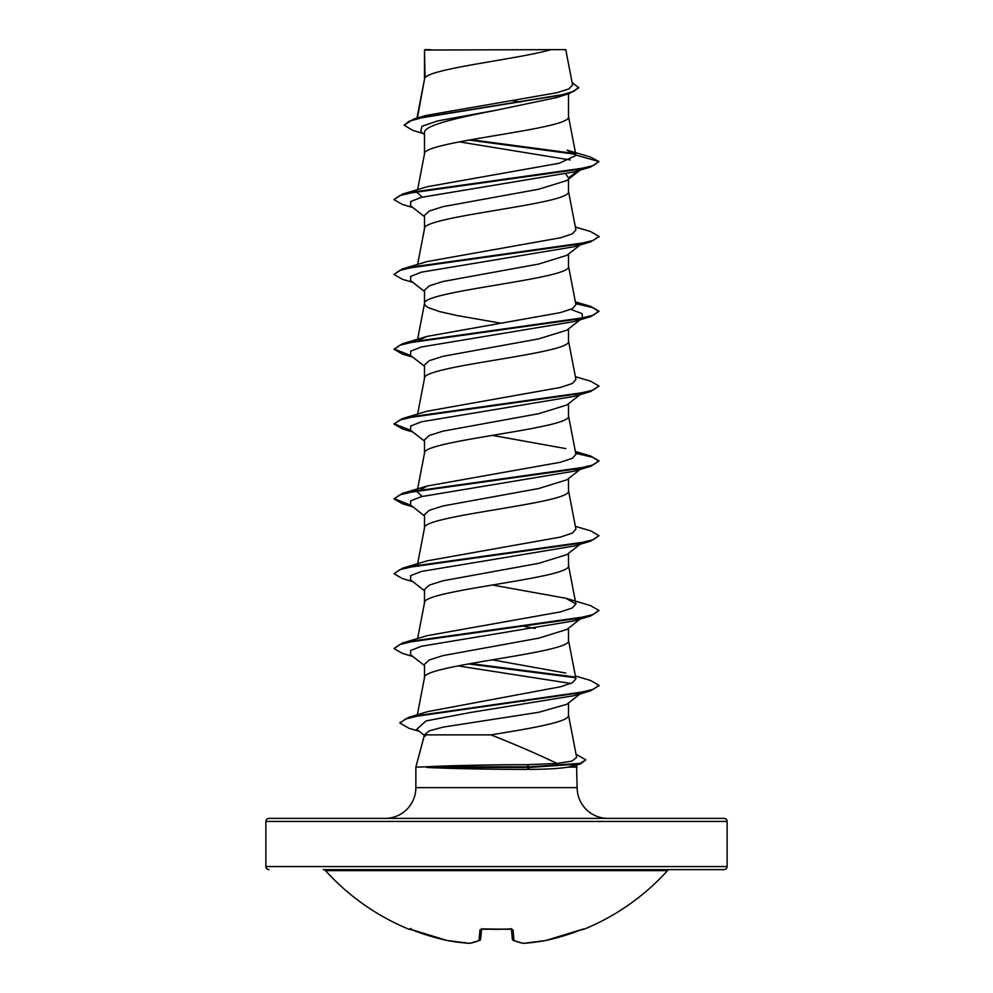 <?xml version="1.0" encoding="UTF-8"?>
<svg xmlns="http://www.w3.org/2000/svg" width="993" height="993" viewBox="0 0 993 993"><rect width="100%" height="100%" fill="white"/><g stroke="black" fill="none" stroke-linecap="round" stroke-linejoin="round"><path stroke-width="1.49" d="M545.716 940.52L545.815 940.495A230.612 229.731 -0 0 0 580.893 929.882L583.896 929.311A1.539 1.539 0 0 1 582.606 929.249M583.896 929.311A230.612 230.612 0 0 0 667.495 870.638L325.505 870.638A230.612 230.612 0 0 0 409.104 929.311L412.12 929.882A230.612 229.731 -0 0 0 447.185 940.495L447.198 940.508A1.539 1.539 0 0 0 447.235 940.52L409.699 929.038L447.198 940.508A1.539 1.539 0 0 0 447.235 940.52L469.639 943.35M481.555 929.014L480.674 939.142A1.539 1.502 -175 0 1 479.023 940.495A1.539 1.39 -113.3 0 0 480.153 940.135A1.539 1.39 -113.3 0 1 479.743 940.421L469.937 943.338A1.539 1.415 -99.3 0 1 469.503 943.338A230.103 87.719 -84.6 0 0 479.023 940.495L479.954 929.882L483.032 928.951A230.612 213.061 0 0 0 509.968 928.951L513.046 929.882L513.977 940.495A230.103 87.719 84.6 0 0 523.497 943.338A230.103 211.782 77.1 0 0 545.815 940.495L545.815 940.495M727.112 821.447L265.888 821.447A3.078 3.078 0 0 1 268.954 818.381L724.046 818.381A3.078 3.078 0 0 1 727.112 821.447L727.112 866.554A3.078 3.078 0 0 1 724.046 869.62L323.221 869.62A3.078 3.078 0 0 1 325.505 870.638M724.046 869.62L669.779 869.62A3.078 3.078 0 0 0 667.495 870.638M268.954 869.62A3.078 3.078 0 0 1 265.888 866.554L727.112 866.554M607.89 818.381A30.746 30.746 0 0 1 577.144 787.623L415.856 787.623A30.746 30.746 0 0 1 385.11 818.381L607.89 818.381M490.976 734.882L424.495 734.882L415.856 767.13L426.32 766.819C445.199 765.702 490.753 764.66 526.861 764.684L557.073 763.443C538.119 754.357 516.087 744.837 490.976 734.882C531.28 728.341 569.672 721.799 568.505 715.258L568.505 702.994M576.523 764.796L577.144 787.623M415.856 767.13L415.856 787.623M426.667 767.13L426.667 767.44C445.596 768.47 491.063 769.414 527.109 769.389C545.169 769.376 558.848 768.632 568.12 767.13L577.144 767.13M581.215 693.064L566.879 704.273L538.752 712.291L442.99 727.137L429.286 730.836L424.495 734.882M425.066 50.047L550.991 49.65C518.942 59.021 431.061 68.393 425.066 77.777L424.495 50.047L424.495 79.08M417.383 117.993L424.495 79.266M423.13 133.521L412.827 130.381L404.114 125.205L409.141 121.245L423.539 117.286L569.386 93.528L556.527 97.575L496.5 110.161C457.972 117.708 423.527 125.242 424.495 132.764L424.495 153.903M568.505 93.801L568.505 116.677C572.961 129.152 420.039 141.627 424.495 154.089M566.891 180.515L538.702 189.229L442.977 206.668L429.274 211.037L424.495 215.394L424.495 228.725M568.505 179.237L568.505 191.5C572.961 203.975 420.039 216.449 424.495 228.911M580.16 244.948L566.879 255.338L538.69 264.051L442.94 281.503L429.261 285.86L424.495 290.217L424.495 303.548M568.505 254.059L568.505 266.323C572.961 278.797 420.039 291.272 424.495 303.734L425.476 305.707L428.393 307.669L439.676 311.616L457.115 315.551L500.646 323.135M580.16 319.771L566.891 330.148L538.702 338.874L442.965 356.313L429.274 360.67L424.495 365.039L424.495 378.37M568.505 328.882L568.505 341.145C572.961 353.62 420.039 366.094 424.495 378.556M581.19 393.787L566.891 404.983L538.69 413.696L442.94 431.148L429.261 435.505L424.495 439.862L424.495 453.193M568.505 403.704L568.505 415.968C572.961 428.442 420.039 440.917 424.495 453.379M580.16 469.416L566.879 479.805L538.678 488.531L442.94 505.971L429.274 510.328L424.495 514.684L424.495 528.015M568.505 478.527L568.505 490.79C572.961 503.265 420.039 515.739 424.495 528.202M566.891 554.628L538.69 563.341L442.965 580.781L429.274 585.138L424.495 589.507L424.495 602.838M568.505 553.349L568.505 565.613C572.961 578.087 420.039 590.562 424.495 603.024M581.19 618.254L566.891 629.45L538.702 638.164L442.94 655.616L429.261 659.973L424.495 664.329L424.495 677.66M568.505 628.172L568.505 640.435C572.961 652.91 420.039 665.384 424.495 677.847M512.549 100.653L520.754 102.068M565.836 174.048L568.505 177.983L577.839 170.808M524.676 626.521L535.09 628.47M522.417 700.934L524.49 701.306M265.888 821.447L265.888 866.554M404.114 125.205L413.647 119.098L425.836 115.473L556.899 92.734L568.902 88.873L572.576 84.988L565.774 49.65L550.991 49.65M570.218 159.947L459.262 141.862M424.495 134.601L420.809 131.684L421.876 126.31L437.64 120.923L496.5 110.161M575.58 154.3L469.006 140.05M569.386 93.528L578.733 87.843L572.08 82.382M424.495 51.028L424.88 49.65L430.627 49.65M580.756 169.406L574.252 171.888L590.537 167.072L599.002 161.574L590.276 156.968L567.127 150.142L575.928 155.082L568.468 116.305M574.86 153.543L471.042 139.69M413.647 119.098L560.623 95.191L574.115 91.207L578.733 87.223M575.952 155.405L559.332 163.237L427.164 186.734L402.463 194.119L576.002 169.704L593.082 165.645L599.002 161.574L575.928 155.082M557.073 763.443L572.03 761.097L576.635 757.361L568.468 714.886M575.381 675.972L590.537 680.453L599.002 685.331L593.243 689.341L576.399 693.35L408.545 717.418L427.735 711.596L560.586 686.746L572.353 682.75L575.928 678.815L568.468 640.063M565.849 673.08L492.354 659.836M565.849 598.258L590.537 605.631L599.002 610.509L593.082 614.58L576.002 618.639L402.463 643.042L427.151 635.669L560.4 611.911L572.303 607.964L575.928 603.992L565.849 598.258L492.354 585.014M417.631 565.476L418.425 564.707M575.381 526.327L590.537 530.808L599.002 535.686L593.082 539.758L576.002 543.816L402.463 568.219L427.151 560.846L560.4 537.089L572.316 533.129L575.915 529.17L568.468 490.418M422.199 496.413L417.072 491.758L427.151 486.024L560.412 462.266L572.316 458.307L575.928 454.347L568.468 415.595M565.849 448.613L492.354 435.368M575.381 376.682L590.537 381.163L599.002 386.041L593.082 390.112L576.002 394.171L402.463 418.574L427.151 411.201L560.412 387.444L572.316 383.484L575.928 379.525L568.468 340.773M418.413 340.239L427.151 336.379L560.4 312.621L572.303 308.662L575.915 304.702L568.468 265.95M575.381 227.037L590.537 231.53L599.002 236.396L593.082 240.467L576.002 244.526L402.463 268.942L427.151 261.556L560.4 237.799L572.316 233.839L575.928 229.879L568.468 191.128M422.199 197.123L417.085 192.468L417.643 191.351M575.232 765.02L568.12 767.13M574.252 171.888L421.466 197.322L410.655 201.554L410.593 205.787L424.495 216.648M582.283 243.297L574.252 246.711L421.466 272.144L410.655 276.377L410.593 280.609L424.495 291.47M570.801 309.357L582.221 313.689L582.283 318.12M580.756 319.051L574.239 321.533L421.466 346.967L410.655 351.199L410.593 355.432L424.495 366.293M599.002 386.041L590.537 391.54L574.239 396.356L421.466 421.789L410.655 426.022L410.593 430.254L424.495 441.115M580.756 468.696L574.239 471.179L421.466 496.612L410.655 500.844L410.593 505.077L424.495 515.938M599.002 535.686L590.537 541.185L574.239 546.001L421.466 571.434L410.655 575.667L410.593 579.9L424.495 590.761M580.756 618.341L574.239 620.824L421.466 646.257L410.655 650.489L410.593 654.722L424.495 665.583M457.91 665.881L570.801 683.469M582.295 692.22L574.239 695.646L470.31 712.515L425.985 720.943L416.663 729.383L425.339 736.136M590.537 167.072L416.998 191.475L399.931 195.547L393.998 199.605L402.463 204.484L412.84 207.537M598.965 236.706L590.537 241.895L417.01 266.298L399.931 270.369L393.998 274.428L402.463 279.306L412.84 282.36M575.717 303.659L592.548 307.594L598.965 311.529M575.592 303.014L590.537 306.341L599.002 311.219L590.537 316.717L417.01 341.12L399.931 345.192L393.998 349.251L402.463 354.129L411.81 356.375M590.537 391.54L417.01 415.943L399.931 420.014L393.998 424.073L402.463 428.951L411.81 431.198M575.717 453.304L592.536 457.239L598.965 461.174M575.381 451.505L590.537 455.986L599.002 460.864L590.537 466.362L417.01 490.765L399.931 494.837L393.998 498.896L402.463 503.774L411.81 506.02M590.537 541.185L417.01 565.588L399.931 569.659L393.998 573.718L402.463 578.596L412.84 581.65M599.002 610.509L590.537 616.008L417.01 640.411L399.931 644.482L393.998 648.541L402.463 653.419L412.84 656.472M468.324 663.932L575.369 677.71M598.965 685.642L590.537 690.83L421.516 715.022L405.479 719.044L399.968 723.078L409.066 728.316L419.108 731.27M576.039 754.258L585.758 759.856L580.682 763.853L529.865 767.44L526.861 764.684M402.463 194.119L393.998 199.605M402.463 268.942L393.998 274.428M599.002 311.219L593.082 315.29L576.002 319.349L402.463 343.752L393.998 349.251M394.035 348.94L410.717 355.531M402.463 418.574L393.998 424.073M394.035 423.763L410.717 430.354M599.002 460.864L593.082 464.935L576.002 468.994L402.463 493.397L393.998 498.896M394.035 498.585L410.717 505.176M402.463 568.219L393.998 573.718M402.463 643.042L393.998 648.541M470.409 663.56L574.587 676.941M408.545 717.418L399.993 722.767M585.758 759.856L580.309 763.332L529.865 766.819L426.32 766.819M426.667 767.44L529.865 767.44L527.109 769.389M323.221 869.62L669.779 869.62M511.457 929.175L512.326 939.142A1.539 1.502 -5 0 0 513.977 940.495A1.539 1.39 -66.7 0 1 512.847 940.135M523.361 943.35L545.765 940.52L583.201 929.051A1.539 1.539 -22.5 0 0 583.747 928.951M523.423 943.35L523.497 943.338A1.539 1.415 -80.7 0 1 523.063 943.338A1.539 1.539 0 0 0 523.423 943.35L545.765 940.52A1.539 1.539 0 0 0 545.802 940.508L580.893 929.882M447.185 940.495A230.103 211.782 -77.1 0 0 469.503 943.338L447.235 940.52M511.519 929.026A1.539 1.427 -5 0 0 513.046 929.882M511.407 928.592L511.767 929.287L483.032 928.951M481.481 929.014A1.539 1.427 -175 0 1 479.954 929.882M469.503 943.338L469.577 943.35A1.539 1.539 0 0 0 469.937 943.338L479.743 940.421A1.539 1.539 0 0 0 480.662 939.179M417.358 714.774L424.532 677.474M417.619 638.561L424.532 602.652M575.928 603.992L568.468 565.24M417.619 563.739L424.532 527.829M417.072 491.758L424.532 453.007M417.619 414.093L424.532 378.184M417.619 339.271L424.532 303.361M417.619 264.448L424.532 228.539M417.619 189.626L424.532 153.716M416.986 118.117L424.532 78.894M572.291 766.236L580.682 763.853M574.252 246.711L590.537 241.895M574.239 321.533L590.537 316.717M412.84 357.182L402.463 354.129M412.84 432.005L402.463 428.951M574.239 471.179L590.537 466.362M412.84 506.827L402.463 503.774M574.239 620.824L590.537 616.008M574.239 695.646L590.537 690.83M566.891 180.503L580.16 170.126M580.16 544.238L566.891 554.615M427.151 486.024L402.463 493.397M427.151 336.379L402.463 343.752M575.381 301.86L590.537 306.341M599.002 236.396L599.002 237.017M599.002 685.331L599.002 685.952M399.968 722.457L399.968 723.078M509.955 929.063L481.233 929.287L481.593 928.592M523.063 943.338L513.257 940.421A1.539 1.539 0 0 1 512.338 939.179M409.104 929.311L411.114 928.48M483.045 929.063L481.233 929.287"/></g></svg>
